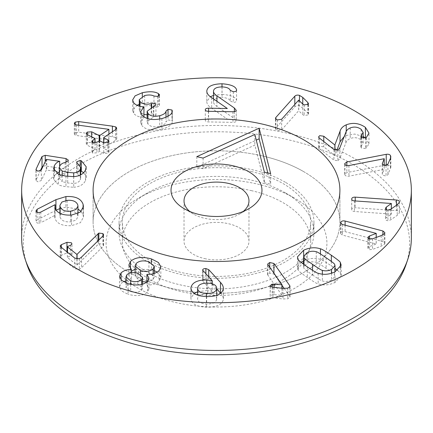 <?xml version="1.0" encoding="UTF-8"?>
<svg xmlns="http://www.w3.org/2000/svg" width="433" height="433" viewBox="0 0 433 433"><rect width="100%" height="100%" fill="white"/><g stroke="black" fill="none" stroke-linecap="round" stroke-linejoin="round"><path stroke-width="0.32" stroke-dasharray="2.17 1.62" d="M384.185 158.711L384.185 169.319L348.933 176.166C346.968 176.453 345.631 176.042 344.922 174.932L344.706 174.223L346.838 172.578L384.228 165.314M348.933 165.558L348.933 176.166M384.228 165.514L384.185 169.319M382.366 164.204L382.366 173.833L384.228 169.395M382.442 164.356L382.366 173.833M386.03 165.536L386.03 176.139L382.442 174.964M387.438 164.811L390.523 166.245L390.837 167.436L387.908 174.716L386.03 176.139M346.838 165.568L346.838 172.578M376.228 237.441L376.228 243.996L342.389 235.081L340.544 233.511L340.917 232.602C341.805 231.563 343.201 231.244 345.106 231.639L382.913 241.592L384.894 243.27L384.493 244.25L381.17 246.225L372.559 249.403L369.501 249.7L367.942 248.288L368.272 247.427L369.555 246.572L376.228 243.996M342.389 224.478L342.389 235.081M376.169 237.463L376.169 244.066M369.555 239.108L369.555 246.572M368.272 238.442L368.272 247.427M369.501 239.097L369.501 249.7M382.913 234.87L382.913 241.592M345.106 225.192L345.106 231.639M312.529 274.95C318.574 279.117 321.849 281.114 322.358 280.936C325.367 281.845 328.43 281.547 331.543 280.054L335.018 276.341L334.622 275.004C335.012 274.744 332.176 272.53 326.13 268.368C320.047 264.179 316.761 262.176 316.269 262.36C313.248 261.462 310.196 261.749 307.116 263.232L303.609 266.955L304.004 268.298C303.603 268.547 306.445 270.766 312.529 274.95L312.529 270.327M322.358 274.186L322.358 280.936M334.622 264.395L334.622 275.004M316.269 251.752L316.269 262.36M304.004 264.531L304.004 268.298M337.588 270.387L340.343 273.131L341.193 275.789L335.018 282.446C329.21 285.179 323.592 285.65 318.168 283.864C317.275 283.902 313.66 281.769 307.327 277.466C301.065 273.093 298.05 270.663 298.283 270.165L297.433 267.507L301.038 262.306M303.609 260.85L303.641 260.834C309.416 258.122 315.018 257.657 320.458 259.432C321.34 259.389 324.961 261.527 331.332 265.851L335.018 268.444M126.88 274.814L126.88 285.417L125.976 287.42L130.679 291.566C135.54 292.816 139.199 292.318 141.651 290.078L142.576 288.032L137.916 283.918C132.953 282.646 129.278 283.144 126.88 285.417M130.679 284.389L130.679 291.566M141.651 284.438L141.651 290.078M137.916 273.315L137.916 283.918M140.509 274.473L140.509 281.179L142.576 281.688M146.836 281.964L153.141 279.431L154.272 276.985L148.909 272.303C143.339 270.809 139.101 271.399 136.195 274.084L135.085 276.487L140.509 281.179M153.141 273.748L153.141 279.431M148.909 261.694L148.909 272.303M136.195 263.481L136.195 274.084M130.452 268.612L130.452 272.092L131.405 271.226M131.405 272.741L131.405 280.086L128.855 275.621L130.452 272.092M131.34 272.747L131.405 280.086M121.072 279.821L121.072 283.496L123.513 281.737M125.976 280.806L131.34 280.156M128.087 283.702L128.087 294.305L121.613 290.96L119.497 286.944L121.072 283.496M147.593 281.255L147.593 291.864C143.567 295.799 137.061 296.616 128.087 294.305M146.911 281.899L146.911 285.071L148.963 288.816L147.593 291.864M146.982 274.392L146.911 285.071M159.149 270.538L159.149 281.141C156.064 283.902 152.01 285.19 146.982 285.001M151.501 262.799L151.501 269.559L154.272 270.598M157.136 272.124L160.838 277.461L159.149 281.141M135.085 269.218L151.501 269.559M76.803 162.83L76.803 172.399L80.711 171.138M77.945 163.809L77.945 174.412L76.668 172.94L76.803 172.399M73.686 176.648L73.686 183.484C76.987 183.197 79.179 181.968 80.262 179.798L80.711 178.012L77.945 174.412M62.2 175.376L62.2 181.633L67.705 182.959L73.686 183.484M43.132 166.099L45.254 165.92L66.054 169.179L68.279 170.726L68.116 171.365L65.118 173.092C62.412 173.698 60.62 174.91 59.754 176.724L59.337 178.401L62.2 181.633M59.678 166.288L59.678 171.825L46.282 170.007L41.368 180.458L37.92 181.838L35.966 180.35L40.209 170.986M59.64 166.375L59.678 171.825M54.304 171.073L54.304 176.393L56.75 173.379M59.337 171.993L59.64 171.906M58.417 174.223L58.417 184.826L53.605 179.197L54.304 176.393M73.724 176.642L73.724 187.251L65.951 186.693C62.498 186.125 59.987 185.503 58.417 184.826M85.485 170.007L85.485 180.615C83.52 184.599 79.602 186.807 73.724 187.251M83.688 172.632L86.237 177.416L85.485 180.615M168.031 116.266L168.031 119.941L171.961 120.618L172.269 121.424L172.269 110.816M165.996 117.229L165.996 121.733L168.031 119.941M159.717 119.037L159.717 126.312C163.723 125.186 165.812 123.659 165.996 121.733M147.962 118.718L147.962 123.979C150.251 126.734 154.17 127.513 159.717 126.312M153.342 106.507L153.342 117.11L147.139 121.841L147.962 123.979M151.241 107.173L151.241 114.231L151.658 114.128C153.634 113.69 154.976 113.917 155.691 114.805L155.94 115.449L153.342 117.11M139.983 106.296L139.983 112.093L143.945 114.469M147.139 114.794L151.241 114.231M144.709 95.536L144.709 106.145L139.274 110.242L139.983 112.093M159.322 95.455L159.523 105.511L157.552 107.011L153.964 106.648C151.761 105.446 148.676 105.279 144.709 106.145M158.44 96.104L158.44 104.239L159.322 104.938M142.311 96.348L142.311 103.341C149.596 101.804 154.971 102.101 158.44 104.239M133.743 102.902L133.743 113.511L132.622 110.561L136.925 105.311M139.274 104.288L142.311 103.341M143.891 106.799L143.891 117.408C139.583 117.348 136.2 116.049 133.743 113.511M143.945 116.888L143.891 117.408M141.818 114.913L141.818 125.516L140.617 122.425L143.945 117.478M161.904 118.566L161.904 129.169C152.611 131.199 145.916 129.981 141.818 125.516M172.269 110.886L172.269 121.348C172.507 124.46 169.054 127.069 161.904 129.169M298.662 100.147L298.662 110.751L281.656 129.851L277.293 130.582L275.442 129.002L275.821 128.119L294.824 106.783C295.972 105.706 297.531 105.446 299.495 105.998L302.754 108.006L307.847 113.121L308.464 114.274L308.22 114.902L304.231 115.503L302.808 114.723L298.662 110.751M281.656 119.243L281.656 129.851M298.786 100.185L298.786 110.788M302.808 104.115L302.808 114.723M304.231 104.894L304.231 115.503M308.22 104.293L308.22 114.902M294.824 104.461L294.824 106.783M275.821 119.205L275.821 128.119M236.234 110.307L236.234 120.915C236.099 121.814 235 122.29 232.949 122.344L208.425 121.922C206.319 121.825 205.274 121.283 205.296 120.304C205.377 119.324 206.471 118.826 208.587 118.799L227.336 119.118L211.694 108.282C208.376 106.177 206.747 103.942 206.812 101.576L210.362 96.716M234.377 111.622L234.377 118.631L236.234 120.915L236.234 110.247M213.501 91.06L213.501 101.663C213.42 103.287 214.562 104.878 216.928 106.437L234.377 118.631M222.069 86.914L222.069 97.522C216.711 97.604 213.853 98.989 213.501 101.663L213.501 98.919M230.286 90.367L230.286 100.97C229.371 98.848 226.632 97.696 222.069 97.522M236.521 90.649L236.624 100.84C236.467 101.836 235.357 102.34 233.29 102.35L230.286 100.97M221.999 86.914L221.999 94.394C230.675 94.995 235.514 96.943 236.521 100.234M213.501 95.401L221.999 94.394M206.812 91.471L206.801 101.825L206.801 91.222M211.694 97.674L211.694 108.282M205.296 109.755L205.296 120.304M232.949 111.736L232.949 122.344M115.73 129.521L115.73 140.124L103.828 148.118L103.844 148.476L107.979 150.527L109.073 151.848L108.158 153.13L103.709 153.401L99.568 151.344L96.922 152.757L92.814 153.163L91.937 152.037L94.876 149.017L87.396 145.304L86.286 144L87.19 142.722L91.672 142.435L99.146 146.143L99.758 146.1L108.91 139.956L76.554 135.524L75.245 135.188L74.308 134.019L75.158 132.769L78.687 132.184L112.396 136.763L115.817 137.548L116.748 138.739L115.73 140.124M115.817 129.456L115.817 137.548M112.396 131.762L112.396 136.763M78.687 125.207L78.687 132.184M75.245 124.58L75.245 135.188M76.554 124.921L76.554 135.524M108.802 129.294L108.802 139.902M108.91 134.1L108.91 139.956M91.672 136.817L91.672 142.435M87.396 134.695L87.396 145.304M94.887 142.874L94.876 138.408M92.857 142.571L92.857 150.738M92.814 142.554L92.814 153.163M96.922 142.148L96.922 152.757M103.709 142.793L103.709 153.401M107.979 142.636L107.979 150.527M103.828 137.51L103.844 142.852M60.122 213.382L60.122 217.317C61.529 220.733 65.037 222.237 70.644 221.837L75.981 220.116L77.967 216.765L77.767 215.461C76.343 212.04 72.825 210.546 67.212 210.974L61.892 212.668L59.916 215.986L60.122 217.317M70.644 215.141L70.644 221.837M77.767 204.858L77.767 215.461M67.212 200.365L67.212 210.974M65.919 200.555L65.919 207.18L77.967 209.052M37.108 212.273L37.108 219.877L56.138 210.178M59.916 208.571L65.919 207.18M39.181 212.576L39.181 223.184C37.465 223.266 36.41 222.779 36.015 221.712L35.95 210.736M36.015 211.109L36.015 221.712L37.108 219.877M40.794 212.083L40.794 222.692L39.181 223.184M54.975 204.722L54.975 215.331L40.794 222.692M55.132 208.305L54.975 215.331M71.569 215.06L71.569 225.669C62.541 226.129 57.026 223.769 55.023 218.584L54.753 216.998L55.132 215.396M81.133 211.493L83.087 214.903L83.455 217.144L80.414 222.686L71.569 225.669M98.848 239.99L98.848 243.687L102.94 244.201L103.617 245.37L103.173 246.328L81.583 267.643L79.293 269.386L74.833 268.763L60.95 257.662L60.187 256.488L61.318 255.291L66.969 252.932L71.283 253.354L71.975 254.463L70.622 255.854L67.57 257.121L67.467 257.494L76.922 265.05L98.848 243.687M98.031 240.791L98.031 244.255M77.069 259.096L77.069 264.985M76.922 259.075L76.922 265.05M67.57 246.518L67.467 252.266M74.833 258.155L74.833 268.763M81.583 257.04L81.583 267.643M103.173 235.72L103.173 246.328M102.94 235.947L102.94 244.201M197.594 287.967L197.583 295.106M216.689 295.322L216.689 299.176C216.722 295.923 213.713 294.115 207.651 293.747C201.578 293.731 198.222 295.338 197.594 298.575C197.605 301.844 200.631 303.674 206.671 304.058C212.765 304.058 216.105 302.429 216.689 299.176L216.7 295.317M206.671 296.578L206.671 304.058M207.651 283.139L207.651 293.747M202.655 270.149L202.655 280.595C202.915 279.615 203.986 279.133 205.87 279.161L208.706 280.227L216.7 288.925M203.109 271.009L203.109 281.618L202.649 280.676L202.649 270.068M212.202 283.804L212.202 291.317L203.109 281.618M212.056 283.761L212.202 291.317M206.714 283.133L206.714 290.586L212.056 291.393M190.926 288.6L190.926 298.202L194.119 293.417M197.583 291.766L206.714 290.586M223.379 288.757L223.379 299.36C222.134 304.735 216.468 307.338 206.379 307.176C196.387 306.71 191.234 303.717 190.926 298.202L190.904 288.102M220.489 293.038C222.443 295.035 223.406 297.146 223.379 299.36L223.39 288.367M208.706 276.985L208.706 280.227M282.024 288.237L282.024 295.366L267.61 274.755L269.732 273.12L273.932 274.067L282.024 285.417M267.865 264.904L267.865 275.507M281.894 288.221L282.024 295.366M274.1 287.388L274.1 294.619L281.894 295.398M272.151 287.144L272.151 294.738L274.1 294.619M270.354 286.273L270.154 296.269L272.151 294.738M289.747 287.203L290.034 297.076L287.756 298.813L282.987 298.949L272.942 297.866L270.354 296.881M273.932 273.412L273.932 274.067M284.178 288.443L289.747 296.253M391.351 208.814L391.351 214.086L354.427 211.499C352.44 211.272 351.542 210.568 351.731 209.388C352.029 208.246 353.193 207.694 355.217 207.737L396.466 210.627C398.614 210.876 399.583 211.629 399.367 212.884L397.229 215.347L390.69 219.877L387.93 220.7C386.247 220.5 385.457 219.85 385.565 218.746L386.339 217.707L391.351 214.086M354.427 200.89L354.427 211.499M391.335 208.825L391.335 214.162M386.339 209.642L386.339 217.707M385.565 208.619L385.549 218.995L385.549 208.387M387.93 210.092L387.93 220.7M399.399 201.93L399.399 212.538L399.367 202.276M396.466 205.269L396.466 210.627M355.217 200.95L355.217 207.737M351.693 199.104L351.693 209.713L351.731 199.407M337.864 150.127L337.864 160.735L333.892 160.113L319.402 148.681L318.591 147.469L319.689 146.267L323.77 146.841L334.85 155.577L336.879 150.365M339.845 147.88L339.845 158.489L337.864 160.735M350.21 127.946L350.21 138.555C347.943 139.513 346.465 141.012 345.788 143.047L339.845 158.489M361.133 129.305L361.133 139.908C357.728 137.521 354.086 137.072 350.21 138.555M361.468 137.413L361.468 145.775L363.141 142.993L361.133 139.908M366.307 137.553L366.307 148.162L365.539 148.584L361.431 147.989L360.824 146.928L361.468 145.775M365.441 138.019L368.986 143.745L366.307 148.162M346.221 131.47L346.221 135.453L354.676 134.062L363.141 136.492M344.24 136.465L346.221 135.453M334.958 150.105L334.958 155.528M334.85 150.056L334.85 155.577M333.892 149.509L333.892 160.113M285.39 192.885A97.425 56.247 0 0 0 147.61 192.891A97.425 56.247 0 0 0 119.075 232.662A97.425 56.247 0 0 0 147.61 272.433A97.425 56.247 0 0 0 253.781 284.627A97.425 56.247 0 0 0 313.925 232.662A97.425 56.247 0 0 0 285.39 192.891A97.425 56.247 0 0 0 285.39 192.885M138.425 288.346A110.415 63.748 180 0 1 138.425 198.19A110.415 63.748 180 0 1 294.575 198.19A110.415 63.748 180 0 1 294.575 288.346A110.415 63.748 180 0 1 138.425 288.346M285.39 182.282A97.425 56.247 0 0 0 179.219 170.088A97.425 56.247 0 0 0 119.075 222.053A97.425 56.247 0 0 0 216.5 278.3A97.425 56.247 0 0 0 313.925 222.053A97.425 56.247 0 0 0 285.39 182.282M406.111 264.39A193.107 111.492 0 0 0 216.5 131.778A193.107 111.492 0 0 0 26.889 264.39M303.76 171.674A123.405 71.245 0 0 0 169.276 156.232A123.405 71.245 0 0 0 93.095 222.053A123.405 71.245 0 0 0 216.5 293.303A123.405 71.245 0 0 0 339.905 222.053A123.405 71.245 0 0 0 303.76 171.674M21.65 237.966A194.85 112.493 180 0 1 141.932 134.03A194.85 112.493 180 0 1 354.281 158.418A194.85 112.493 180 0 1 411.35 237.966M264.384 172.155L264.384 182.758L254.831 145.082L203.093 168.702L196.82 167.262L256.266 140.13M254.831 134.479L254.831 145.082M270.657 173.595L270.657 184.198L264.384 182.758M267.805 172.94L270.657 184.198M196.82 156.654L196.82 167.262M203.093 158.094L203.093 168.702M243.281 211.45A32.475 18.749 180 0 1 239.465 214.097A32.475 18.749 180 0 1 204.528 218.27A32.475 18.749 180 0 1 193.535 214.097A32.475 18.749 180 0 1 189.719 211.45M204.528 258.577A32.475 18.749 -0 0 0 248.975 241.149A32.475 18.749 -0 0 0 216.5 222.394A32.475 18.749 -0 0 0 184.025 241.149A32.475 18.749 -0 0 0 204.528 258.577M251.221 190.601A94.177 54.374 180 0 1 310.678 241.149A94.177 54.374 180 0 1 216.5 295.517A94.177 54.374 180 0 1 122.323 241.149A94.177 54.374 180 0 1 251.221 190.601M251.221 171.511A94.177 54.374 180 0 1 310.678 222.053A94.177 54.374 180 0 1 216.5 276.427A94.177 54.374 180 0 1 122.323 222.053A94.177 54.374 180 0 1 251.221 171.511M261.997 155.826A123.405 71.245 -0 0 0 93.095 222.053A123.405 71.245 -0 0 0 216.5 293.303A123.405 71.245 -0 0 0 339.905 222.053A123.405 71.245 -0 0 0 261.997 155.826M387.908 164.107L387.908 174.716M390.431 158.391L390.431 169M390.523 158.191L390.523 166.245M344.922 164.329L344.922 174.932M372.559 238.794L372.559 249.403M381.17 235.617L381.17 246.225M384.493 233.641L384.493 244.25M340.917 223.731L340.917 232.602M331.543 273.234L331.543 280.054M326.13 257.759L326.13 268.368M307.116 252.623L307.116 263.232M298.283 259.562L298.283 270.165M307.327 266.863L307.327 277.466M318.168 273.255L318.168 283.864M335.018 276.341L335.018 282.446M340.343 267.783L340.343 273.131M331.332 261.429L331.332 265.851M320.458 253.954L320.458 259.432M303.641 255.957L303.641 260.834M80.197 165.731L80.197 171.035M80.262 175.078L80.262 179.798M67.705 176.339L67.705 182.959M59.754 166.115L59.754 176.724M65.118 162.483L65.118 173.092M68.116 160.762L68.116 171.365M66.054 162.218L66.054 169.179M45.254 161.585L45.254 165.92M36.145 170.337L36.145 179.641M41.368 169.85L41.368 180.458M46.282 159.398L46.282 170.007M46.796 159.203L46.796 169.812M65.951 176.085L65.951 186.693M171.961 112.358L171.961 120.618M153.845 106.377L153.845 116.986M151.658 107.016L151.658 114.128M153.964 96.045L153.964 106.648M157.552 96.402L157.552 107.011M307.847 104.607L307.847 113.121M302.754 104.066L302.754 108.006M299.495 100.878L299.495 105.998M277.293 119.973L277.293 130.582M216.928 101.273L216.928 106.437M233.29 91.742L233.29 102.35M208.587 111.319L208.587 118.799M208.425 111.313L208.425 121.922M75.158 124.531L75.158 132.769M99.758 140.833L99.758 146.1M99.146 140.693L99.146 146.143M87.19 134.582L87.19 142.722M98.957 140.785L98.957 151.393M99.568 140.741L99.568 151.344M108.158 142.522L108.158 153.13M55.944 209.891L55.944 210.276M55.023 207.975L55.023 218.584M83.087 208.646L83.087 214.903M70.622 245.246L70.622 255.854M66.969 251.865L66.969 252.932M61.318 247.351L61.318 255.291M60.95 247.059L60.95 257.662M79.293 258.777L79.293 269.386M206.379 296.573L206.379 307.176M205.87 273.954L205.87 279.161M272.942 287.263L272.942 297.866M282.987 288.34L282.987 298.949M287.756 288.21L287.756 298.813M269.732 267.524L269.732 273.12M390.69 209.274L390.69 219.877M397.229 204.744L397.229 215.347M345.788 132.438L345.788 143.047M361.431 137.38L361.431 147.989M365.539 137.975L365.539 148.584M323.77 141.521L323.77 146.841M319.402 138.078L319.402 148.681M382.279 174.385L382.279 163.782M390.837 167.436L390.837 156.833M344.706 174.223L344.706 163.614M367.942 248.288L367.942 237.685M384.894 243.27L384.894 232.662M340.544 233.511L340.544 222.903M303.609 264.244L303.609 266.955M341.193 275.789L341.193 265.18M297.433 267.507L297.433 256.904M125.976 282.933L125.976 287.42M142.576 284.178L142.576 288.032M154.272 273.423L154.272 276.985M135.085 272.703L135.085 276.487M128.855 275.621L128.855 265.012M119.497 286.944L119.497 276.335M148.963 288.816L148.963 278.213M160.838 277.461L160.838 266.852M76.668 172.94L76.668 162.337M80.711 178.012L80.711 174.856M59.337 178.401L59.337 174.553M68.279 170.726L68.279 160.118M35.966 180.35L35.966 169.741M53.605 179.197L53.605 168.594M86.237 177.416L86.237 166.813M147.139 121.841L147.139 118.458M155.94 115.449L155.94 104.84M139.274 110.242L139.274 106.123M159.523 105.511L159.523 94.903M132.622 110.561L132.622 99.958M140.617 122.425L140.617 111.817M308.464 114.274L308.464 103.671M275.442 129.002L275.442 118.393M116.748 138.739L116.748 128.136M74.308 134.019L74.308 123.416M86.286 144L86.286 133.396M95.033 149.185L95.033 142.858M91.937 152.037L91.937 141.434M109.073 151.848L109.073 141.239M103.682 148.303L103.682 142.782M77.967 213.496L77.967 216.765M59.916 213.274L59.916 215.986M54.753 216.998L54.753 206.389M83.455 217.144L83.455 206.541M67.369 257.337L67.369 252.185M71.975 254.463L71.975 243.855M60.187 256.488L60.187 245.884M103.617 245.37L103.617 234.762M270.154 296.269L270.154 285.666M290.034 297.076L290.034 286.473M267.61 274.755L267.61 264.146M363.141 142.993L363.141 138.181M360.824 146.928L360.824 136.325M368.986 143.745L368.986 133.142M318.591 147.469L318.591 136.86M147.61 192.891L138.425 198.19M285.39 192.891L294.575 198.19M313.925 232.662L313.925 222.053M119.075 232.662L119.075 222.053M339.905 222.053L339.905 190.233L339.905 222.053M93.095 222.053L93.095 190.233L93.095 222.053M239.465 214.097L248.65 208.798M193.535 214.097L184.35 208.798M184.025 200.842L184.025 241.149M248.975 200.842L248.975 241.149M310.678 241.149L310.678 222.053M122.323 241.149L122.323 222.053"/><path stroke-width="0.65" d="M386.22 154.321C388.347 154.013 389.781 154.451 390.523 155.636L390.837 156.833L390.431 158.391L387.908 164.107L386.03 165.536L382.442 164.356L382.279 163.782L384.185 158.711L348.933 165.558C346.968 165.85 345.631 165.438 344.922 164.329L344.706 163.614L346.838 161.969L386.22 154.321L386.22 164.93L387.438 164.811M384.228 158.787L384.228 165.514M382.366 163.23L382.366 164.204M346.838 161.969L346.838 165.568M384.228 165.314L386.22 164.93M382.913 230.984L384.894 232.662L384.493 233.641L381.17 235.617L372.559 238.794L369.501 239.097L367.942 237.685L368.272 236.824L369.555 235.963L376.228 233.387L342.389 224.478L340.544 222.903L340.917 221.994C341.805 220.954 343.201 220.635 345.106 221.03L382.913 230.984L382.913 234.87M376.228 233.387L376.228 237.441M376.169 233.457L376.169 237.463M369.555 235.963L369.555 239.108M368.272 236.824L368.272 238.442M345.106 221.03L345.106 225.192M322.358 270.333C325.367 271.237 328.43 270.939 331.543 269.445L335.018 265.738L334.622 264.395C335.012 264.135 332.176 261.927 326.13 257.759C320.047 253.576 316.761 251.573 316.269 251.752C313.248 250.853 310.196 251.145 307.116 252.623L303.609 256.347L304.004 257.689C303.603 257.938 306.445 260.157 312.529 264.346C318.574 268.509 321.849 270.506 322.358 270.333L322.358 274.186M304.004 257.689L304.004 264.531M307.327 266.863C301.065 262.49 298.05 260.054 298.283 259.562L297.433 256.904L303.641 250.231C309.416 247.514 315.018 247.048 320.458 248.829C321.34 248.786 324.961 250.924 331.332 255.243C337.556 259.594 340.56 262.025 340.343 262.522L341.193 265.18L335.018 271.837C329.21 274.571 323.592 275.042 318.168 273.255C317.275 273.293 313.66 271.161 307.327 266.863M335.018 268.444L337.588 270.387M301.038 262.306L303.609 260.85M130.679 280.957C135.54 282.208 139.199 281.715 141.651 279.469L142.576 277.429L137.916 273.315C132.953 272.043 129.278 272.541 126.88 274.814L125.976 276.817L130.679 280.957L130.679 284.389M141.651 279.469L141.651 284.438M153.141 268.823L154.272 266.376L148.909 261.694C143.339 260.201 139.101 260.796 136.195 263.481L135.085 265.878L140.509 270.571C146.067 272.065 150.278 271.48 153.141 268.823L153.141 273.748M140.509 270.571L140.509 274.473M142.576 281.688L146.836 281.964M130.452 261.489C135.22 257.218 142.24 256.374 151.501 258.956L158.413 262.474L160.838 266.852L159.149 270.538C156.064 273.299 152.01 274.582 146.982 274.392L148.963 278.213L147.593 281.255C143.567 285.19 137.061 286.007 128.087 283.702L121.613 280.357L119.497 276.335L121.072 272.887C123.751 270.538 127.172 269.423 131.34 269.548L128.855 265.012L130.452 261.489L130.452 268.612M131.405 269.483L131.405 272.741M131.34 269.548L131.34 272.747M123.513 281.737L125.976 280.806M121.072 272.887L121.072 279.821M146.911 274.462L146.911 281.899M154.272 270.598L157.136 272.124M151.501 258.956L151.501 262.799M131.405 271.226L135.085 269.218M81.334 160.746L86.237 166.813L85.485 170.007C83.52 173.99 79.602 176.204 73.724 176.642L65.951 176.085C62.498 175.517 59.987 174.894 58.417 174.223L53.605 168.594L54.304 165.785C55.673 163.349 57.448 161.85 59.64 161.298L46.282 159.398L41.368 169.85L37.92 171.23L35.966 169.741L36.145 169.032L42.017 156.535L45.254 155.312L66.054 158.57L68.279 160.118L68.116 160.762L65.118 162.483C62.412 163.095 60.62 164.307 59.754 166.115L59.337 167.793L62.2 171.024L67.705 172.356L73.686 172.881C76.987 172.594 79.179 171.365 80.262 169.189L80.711 167.409L76.668 162.337L76.803 161.79L80.197 160.432L81.334 160.746L81.334 171.349L83.688 172.632M80.197 171.035L81.334 171.349M76.803 161.79L76.803 162.83M73.686 172.881L73.686 176.648M62.2 171.024L62.2 175.376M40.209 170.986L42.017 167.143L43.132 166.099M59.678 161.222L59.678 166.288M59.64 161.298L59.64 166.375M56.75 173.379L59.337 171.993M54.304 165.785L54.304 171.073M172.269 110.886L172.269 110.745C172.507 113.857 169.054 116.461 161.904 118.566C152.611 120.591 145.916 119.373 141.818 114.913L140.617 111.817L143.891 106.799C139.583 106.74 136.2 105.441 133.743 102.902L132.622 99.958L135.096 95.85L142.311 92.732C149.596 91.195 154.971 91.498 158.44 93.631L159.523 94.903L157.552 96.402L153.964 96.045C151.761 94.843 148.676 94.67 144.709 95.536L139.274 99.639L139.983 101.49C142.354 104.115 146.11 104.829 151.241 103.628L151.658 103.519C153.634 103.086 154.976 103.314 155.691 104.201L155.94 104.84L147.139 111.232L147.962 113.376C150.251 116.131 154.17 116.905 159.717 115.703C163.723 114.577 165.812 113.051 165.996 111.124L168.031 109.332L171.961 110.009L172.269 110.816M168.031 109.332L168.031 116.266M165.996 111.124L165.996 117.229M159.717 115.703L159.717 119.037M147.962 113.376L147.962 118.718M151.241 103.628L151.241 107.173M143.945 114.469L147.139 114.794M139.983 101.49L139.983 106.296M159.322 94.329L159.322 95.455M158.44 93.631L158.44 96.104M142.311 92.732L142.311 96.348M136.925 105.311L139.274 104.288M143.945 106.875L143.945 116.888M294.824 96.18C295.972 95.103 297.531 94.838 299.495 95.39L302.754 97.403L307.847 102.518L308.464 103.671L308.22 104.293L304.231 104.894L302.808 104.115L298.662 100.147L281.656 119.243L277.293 119.973L275.442 118.393L275.821 117.511L294.824 96.18L294.824 104.461M275.821 117.511L275.821 119.205M234.377 108.028L236.234 110.307C236.099 111.205 235 111.682 232.949 111.736L208.425 111.313C206.319 111.216 205.274 110.68 205.296 109.701C205.377 108.721 206.471 108.218 208.587 108.19L227.336 108.515L211.694 97.674C208.376 95.569 206.747 93.333 206.812 90.968C207.429 86.378 212.489 83.986 221.999 83.786C230.675 84.386 235.514 86.335 236.521 89.626L236.624 90.237C236.467 91.233 235.357 91.731 233.29 91.742L230.286 90.367C229.371 88.24 226.632 87.087 222.069 86.914C216.711 87.001 213.853 88.381 213.501 91.06C213.42 92.684 214.562 94.275 216.928 95.834L234.377 108.028L234.377 111.622M213.501 91.06L213.501 98.919M236.521 89.626L236.521 90.649M221.999 83.786L221.999 86.914M210.362 96.716L213.501 95.401M115.817 126.945L116.748 128.136L115.73 129.521L103.828 137.51L103.844 137.867L107.979 139.924L109.073 141.239L108.158 142.522L103.709 142.793L99.568 140.741L96.922 142.148L92.814 142.554L91.937 141.434L94.876 138.408L87.396 134.695L86.286 133.396L87.19 132.114L91.672 131.827L99.146 135.54L99.758 135.491L108.91 129.348L76.554 124.921L75.245 124.58L74.308 123.416L75.158 122.166L78.687 121.576L112.396 126.155L115.817 126.945L115.817 129.456M112.396 126.155L112.396 131.762M78.687 121.576L78.687 125.207M108.91 129.348L108.91 134.1M91.672 131.827L91.672 136.817M94.887 142.874L94.876 138.408M92.857 140.13L92.857 142.571M107.979 139.924L107.979 142.636M103.828 137.51L103.844 142.852M70.644 211.228L75.981 209.507L77.967 206.157L77.767 204.858C76.343 201.432 72.825 199.938 67.212 200.365L61.892 202.059L59.916 205.383L60.122 206.714C61.529 210.124 65.037 211.634 70.644 211.228L70.644 215.141M60.122 206.714L60.122 213.382M65.919 196.577C75.288 196.019 81.009 198.59 83.087 204.295L83.455 206.541L80.414 212.083L71.569 215.06C62.541 215.52 57.026 213.16 55.023 207.975L54.975 204.722L40.794 212.083L39.181 212.576C37.465 212.657 36.41 212.17 36.015 211.109L37.108 209.269L55.944 199.673L65.919 196.577L65.919 200.555M56.138 210.178L59.916 208.571M37.108 209.269L37.108 212.273M36.015 211.109L35.95 210.736M55.132 204.787L55.132 208.305M77.967 209.052L81.133 211.493M98.848 233.078L102.94 233.593L103.617 234.762L103.173 235.72L81.583 257.04L79.293 258.777L74.833 258.155L60.95 247.059L60.187 245.884L61.318 244.683L66.969 242.328L71.283 242.745L71.975 243.855L70.622 245.246L67.57 246.518L67.467 246.886L76.922 254.442L98.848 233.078L98.848 239.99M98.031 233.647L98.031 240.791M77.069 254.382L77.069 259.096M76.922 254.442L76.922 259.075M67.57 246.518L67.467 252.266M102.94 233.593L102.94 235.947M197.594 287.967C197.605 291.236 200.631 293.065 206.671 293.45C212.765 293.45 216.105 291.82 216.689 288.573C216.722 285.32 213.713 283.507 207.651 283.139C201.578 283.122 198.222 284.735 197.594 287.967L197.583 295.106M206.671 293.45L206.671 296.578M216.7 295.317L216.7 288.259L216.689 295.322M202.649 270.068L202.655 269.986C202.915 269.007 203.986 268.53 205.87 268.552L208.706 269.624L220.489 282.435C222.443 284.432 223.406 286.538 223.379 288.757C222.134 294.126 216.468 296.729 206.379 296.573C196.387 296.102 191.234 293.109 190.926 287.599C192.247 282.457 197.513 279.918 206.714 279.983L212.202 280.714L202.655 270.149M212.202 280.714L212.202 283.804M212.056 280.79L212.056 283.761M206.714 279.983L206.714 283.133M194.119 293.417L197.583 291.766M190.904 288.102L190.926 288.6M216.7 288.925L220.7 293.271M223.39 288.367L223.379 288.757M208.706 269.624L208.706 276.985M289.747 285.645L290.034 286.473L287.756 288.21L282.987 288.34L272.942 287.263L270.354 286.273L270.154 285.666L272.151 284.129L282.024 284.762L267.61 264.146L269.732 262.512L273.932 263.464L289.747 285.645L289.747 287.203M282.024 284.762L282.024 288.237M281.894 284.79L281.894 288.221M274.1 284.01L274.1 287.388M272.151 284.129L272.151 287.144M273.932 263.464L273.932 273.412M282.024 285.417L284.178 288.443M396.466 200.019C398.614 200.268 399.583 201.02 399.367 202.276L397.229 204.744L390.69 209.274L387.93 210.092C386.247 209.897 385.457 209.242 385.565 208.138L386.339 207.098L391.351 203.478L354.427 200.89C352.44 200.663 351.542 199.959 351.731 198.785C352.029 197.637 353.193 197.091 355.217 197.134L396.466 200.019L396.466 205.269M391.351 203.478L391.351 208.814M391.335 203.559L391.335 208.825M386.339 207.098L386.339 209.642M399.399 201.93L399.367 202.276M355.217 197.134L355.217 200.95M351.693 199.104L351.731 199.407M340.057 131.188C340.895 128.385 342.947 126.268 346.221 124.845C352.873 122.306 359.255 123.14 365.365 127.351L368.986 133.142L366.307 137.553L365.539 137.975L361.431 137.38L360.824 136.325L363.141 132.39L361.133 129.305C357.728 126.918 354.086 126.463 350.21 127.946C347.943 128.91 346.465 130.403 345.788 132.438L339.845 147.88L337.864 150.127L333.892 149.509L319.402 138.078L318.591 136.86L319.689 135.659L323.77 136.233L334.85 144.974L340.057 131.188L340.057 141.797L344.24 136.465M361.468 135.166L361.468 137.413M365.365 127.351L365.441 138.019M363.141 136.492L365.365 137.959M346.221 124.845L346.221 131.47M334.958 144.925L334.958 150.105M336.879 150.365L340.057 141.797M334.85 144.974L334.85 150.056M354.281 110.691A194.85 112.493 0 0 0 141.932 86.302A194.85 112.493 0 0 0 21.65 190.233A194.85 112.493 0 0 0 216.5 302.732A194.85 112.493 0 0 0 411.35 190.233A194.85 112.493 0 0 0 354.281 110.691M303.76 139.854A123.405 71.245 180 0 1 339.905 190.233A123.405 71.245 180 0 1 216.5 261.483A123.405 71.245 180 0 1 93.095 190.233A123.405 71.245 180 0 1 169.276 124.412A123.405 71.245 180 0 1 303.76 139.854M25.179 259.28L26.889 264.39A193.107 111.492 0 0 0 79.953 322.103A193.107 111.492 0 0 0 273.088 349.864A193.107 111.492 0 0 0 406.111 264.39L407.821 259.28A194.85 112.493 180 0 1 273.596 345.523A194.85 112.493 180 0 1 78.719 317.508A194.85 112.493 180 0 1 25.179 259.28A194.85 112.493 180 0 1 21.65 237.966L21.65 190.233M411.35 190.233L411.35 237.966A194.85 112.493 180 0 1 407.821 259.28M264.384 172.155L254.831 134.479L203.093 158.094L196.82 156.654L259.145 128.206L270.657 173.595L264.384 172.155M259.145 128.206L259.145 138.814L267.805 172.94M256.266 140.13L259.145 138.814M189.719 211.45A32.475 18.749 180 0 1 184.025 200.842A32.475 18.749 180 0 1 216.5 182.093A32.475 18.749 180 0 1 248.975 200.842A32.475 18.749 180 0 1 243.281 211.45M199.737 214.633A45.465 26.251 -0 0 0 248.65 208.798A45.465 26.251 -0 0 0 248.65 171.674A45.465 26.251 -0 0 0 184.35 171.674A45.465 26.251 -0 0 0 184.35 208.798A45.465 26.251 -0 0 0 199.737 214.633M261.997 124.006A123.405 71.245 -0 0 0 93.095 190.233A123.405 71.245 -0 0 0 216.5 261.483A123.405 71.245 -0 0 0 339.905 190.233A123.405 71.245 -0 0 0 261.997 124.006M390.523 155.636L390.523 158.191M340.917 221.994L340.917 223.731M312.529 264.346L312.529 270.327M331.543 269.445L331.543 273.234M340.343 262.522L340.343 267.783M331.332 255.243L331.332 261.429M320.458 248.829L320.458 253.954M303.641 250.231L303.641 255.957M80.197 160.432L80.197 165.731M80.262 169.189L80.262 175.078M67.705 172.356L67.705 176.339M66.054 158.57L66.054 162.218M45.254 155.312L45.254 161.585M42.017 156.535L42.017 167.143M36.145 169.032L36.145 170.337M171.961 110.009L171.961 112.358M151.658 103.519L151.658 107.016M307.847 102.518L307.847 104.607M302.754 97.403L302.754 104.066M299.495 95.39L299.495 100.878M216.928 95.834L216.928 101.273M208.587 108.19L208.587 111.319M75.158 122.166L75.158 124.531M99.758 135.491L99.758 140.833M99.146 135.54L99.146 140.693M87.19 132.114L87.19 134.582M55.944 199.673L55.944 209.891M83.087 204.295L83.087 208.646M66.969 242.328L66.969 251.865M61.318 244.683L61.318 247.351M220.489 282.435L220.489 293.038M205.87 268.552L205.87 273.954M269.732 262.512L269.732 267.524M323.77 136.233L323.77 141.521M335.018 265.738L335.018 271.837M303.609 256.347L303.609 264.244M125.976 276.817L125.976 282.933M142.576 277.429L142.576 284.178M154.272 266.376L154.272 273.423M135.085 265.878L135.085 272.703M80.711 174.856L80.711 167.409M59.337 174.553L59.337 167.793M147.139 118.458L147.139 111.232M139.274 106.123L139.274 99.639M95.033 142.858L95.033 138.582M103.682 142.782L103.682 137.699M77.967 206.157L77.967 213.496M59.916 205.383L59.916 213.274M67.369 252.185L67.369 246.729M363.141 138.181L363.141 132.39"/></g></svg>
